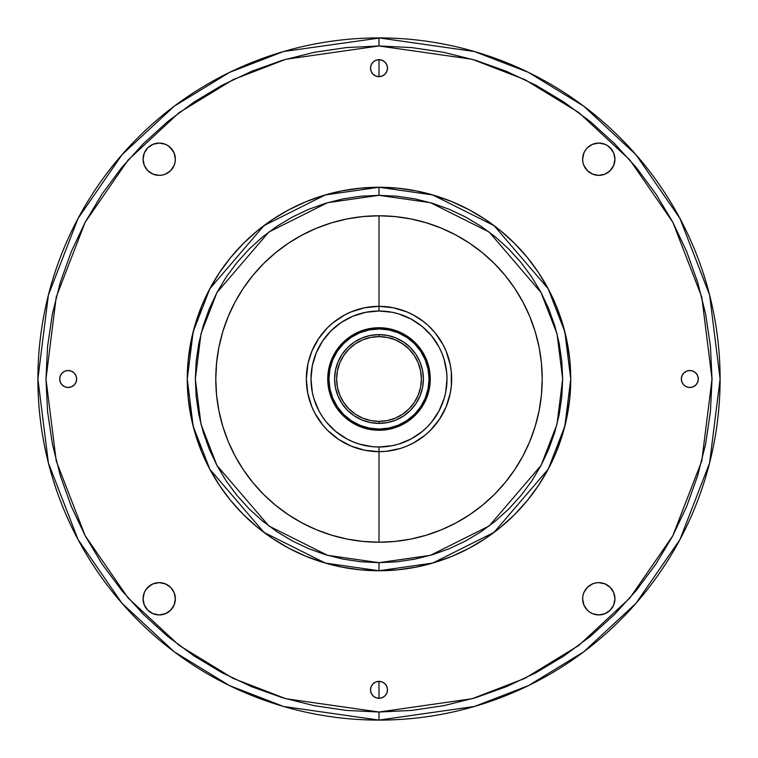 <?xml version="1.0" encoding="UTF-8"?>
<svg xmlns="http://www.w3.org/2000/svg" width="758" height="758" viewBox="0 0 758 758"><rect width="100%" height="100%" fill="white"/><g stroke="black" fill="none" stroke-linecap="round" stroke-linejoin="round"><path stroke-width="1.14" d="M159.218 175.363L162.364 175.051L159.218 175.363L153.031 174.132L147.801 170.635L144.295 165.396L143.063 159.218A16.145 16.145 0 0 1 159.218 143.063A16.145 16.145 0 0 1 175.363 159.218L175.051 162.364L175.363 159.218A16.145 16.145 0 0 1 159.218 175.363A16.145 16.145 0 0 1 143.063 159.218L144.295 153.031L147.801 147.801L145.792 150.245M614.624 156.063L613.705 153.031L614.937 159.218A16.145 16.145 0 0 1 598.782 175.363A16.145 16.145 0 0 1 582.637 159.218L582.949 162.364L582.637 159.218A16.145 16.145 0 0 1 598.782 143.063A16.145 16.145 0 0 1 614.937 159.218L613.705 165.396L610.199 170.635L612.208 168.181M585.365 607.755L587.365 610.199L583.868 604.969L582.637 598.782L582.949 595.636L582.637 598.782A16.145 16.145 0 0 1 598.782 582.637A16.145 16.145 0 0 1 614.937 598.782L613.705 604.969L610.199 610.199L612.208 607.755M145.792 607.755L147.801 610.199L144.295 604.969L143.063 598.782A16.145 16.145 0 0 1 159.218 582.637A16.145 16.145 0 0 1 175.363 598.782L174.132 592.604L175.363 598.782L174.132 604.969L170.635 610.199L165.396 613.705L159.218 614.937L153.031 613.705L147.801 610.199L150.245 612.208M59.702 379A8.48 8.48 0 0 1 68.173 370.52A8.48 8.48 0 0 1 76.653 379L76.008 382.24L74.17 384.998L71.423 386.836L68.173 387.48L64.932 386.836L62.184 384.998L60.346 382.24L59.702 379L60.346 375.76L62.184 373.002L64.932 371.164L68.173 370.52L71.423 371.164L74.17 373.002L76.008 375.76L76.653 379A8.48 8.48 0 0 1 68.173 387.48A8.48 8.48 0 0 1 59.702 379M379 76.653L375.76 76.008L373.002 74.17L371.164 71.423L370.52 68.173L371.164 64.932L370.52 68.173A8.48 8.48 0 0 1 379 59.702A8.48 8.48 0 0 1 387.48 68.173L386.836 71.423L384.998 74.17L382.24 76.008L379 76.653L379 59.702L379 76.653L382.24 76.008M681.347 379A8.48 8.48 0 0 1 689.827 370.52A8.48 8.48 0 0 1 698.298 379L697.654 382.24L695.816 384.998L693.068 386.836L689.827 387.48L686.577 386.836L683.83 384.998L681.992 382.24L681.347 379L681.992 375.76L683.83 373.002L686.577 371.164L689.827 370.52L693.068 371.164L695.816 373.002L697.654 375.76L698.298 379A8.48 8.48 0 0 1 689.827 387.48A8.48 8.48 0 0 1 681.347 379M370.52 689.827A8.48 8.48 0 0 1 379 681.347A8.48 8.48 0 0 1 387.48 689.827L386.836 693.068L384.998 695.816L382.24 697.654L379 698.298L379 681.347L379 698.298L375.76 697.654L373.002 695.816L371.164 693.068L370.52 689.827L371.164 686.577L373.002 683.83L375.76 681.992L379 681.347L382.24 681.992L384.998 683.83L386.836 686.577L387.48 689.827A8.48 8.48 0 0 1 379 698.298A8.48 8.48 0 0 1 370.52 689.827M308.146 362.921L311.87 351.191L318.587 338.636L314.921 344.748M307.606 365.498L307.274 367.403M306.649 372.311L307.037 368.966M428.355 325.675L435.168 332.904L443.079 344.748L446.13 351.191L450.261 364.825L451.313 371.875L451.313 386.125L450.261 393.175L446.13 406.809L439.413 419.364L443.079 413.252M427.616 325.002L428.422 325.741L427.616 325.002M426.384 323.922L424.906 322.681M420.965 319.686L423.675 321.695M403.01 447.58L404.819 446.917M409.386 445.003L406.288 446.339M357.909 309.472L351.191 311.87L364.825 307.739L379 306.336L379 310.998A68.002 68.002 0 0 1 447.002 379A68.002 68.002 0 0 1 379 447.002L379 451.664A72.664 72.664 0 0 0 451.664 379A72.664 72.664 0 0 0 379 306.336A72.664 72.664 0 0 1 451.664 379A72.664 72.664 0 0 1 379 451.664L379 542.216A163.216 163.216 0 0 0 542.216 379A163.216 163.216 0 0 0 379 215.784L379 306.336L379 215.784L394.994 216.57L410.845 218.92L426.375 222.814L441.459 228.205L455.937 235.056L469.676 243.29L482.543 252.831L494.415 263.585L505.169 275.457L514.71 288.324L522.944 302.063L529.795 316.541L535.186 331.625L539.08 347.155L541.43 363.006L542.216 379L541.43 394.994L539.08 410.845L535.186 426.375L529.795 441.459L522.944 455.937L514.71 469.676L505.169 482.543L494.415 494.415L482.543 505.169L469.676 514.71L455.937 522.944L441.459 529.795L426.375 535.186L410.845 539.08L394.994 541.43L379 542.216L363.006 541.43L347.155 539.08L331.625 535.186L316.541 529.795L302.063 522.944L288.324 514.71L275.457 505.169L263.585 494.415L252.831 482.543L243.29 469.676L235.056 455.937L228.205 441.459L222.814 426.375L218.92 410.845L216.57 394.994L215.784 379L216.57 363.006L218.92 347.155L222.814 331.625L228.205 316.541L235.056 302.063L243.29 288.324L252.831 275.457L263.585 263.585L275.457 252.831L288.324 243.29L302.063 235.056L316.541 228.205L331.625 222.814L347.155 218.92L363.006 216.57L379 215.784A163.216 163.216 0 0 0 215.784 379A163.216 163.216 0 0 0 379 542.216L379 451.664L364.825 450.261L351.191 446.13L338.636 439.413L344.748 443.079M379 327.731L379 328.944A50.056 50.056 0 0 1 429.056 379A50.056 50.056 0 0 1 379 429.056L379 430.269A51.269 51.269 0 0 0 430.269 379A51.269 51.269 0 0 0 379 327.731A51.269 51.269 0 0 1 430.269 379A51.269 51.269 0 0 1 379 430.269L368.994 429.284L359.377 426.366L350.518 421.628L342.749 415.251L336.372 407.482L331.634 398.623L328.716 389.006L327.731 379L328.716 368.994L331.634 359.377L336.372 350.518L342.749 342.749L350.518 336.372L359.377 331.634L368.994 328.716L379 327.731L389.006 328.716L398.623 331.634L407.482 336.372L415.251 342.749L421.628 350.518L426.366 359.377L429.284 368.994L430.269 379L429.284 389.006L426.366 398.623L421.628 407.482L415.251 415.251L407.482 421.628L398.623 426.366L389.006 429.284L379 430.269A51.269 51.269 0 0 1 327.731 379A51.269 51.269 0 0 1 379 327.731A51.269 51.269 0 0 0 327.731 379A51.269 51.269 0 0 0 379 430.269L379 429.056L388.769 428.09L398.158 425.247L406.809 420.624L414.399 414.399L420.624 406.809L425.247 398.158L428.09 388.769L429.056 379L428.09 369.231L425.247 359.842L420.624 351.191L414.399 343.601L406.809 337.376L398.158 332.753L388.769 329.91L379 328.944L369.231 329.91L359.842 332.753L351.191 337.376L343.601 343.601L337.376 351.191L332.753 359.842L329.91 369.231L328.944 379L329.91 388.769L332.753 398.158L337.376 406.809L343.601 414.399L351.191 420.624L359.842 425.247L369.231 428.09L379 429.056A50.056 50.056 0 0 1 328.944 379A50.056 50.056 0 0 1 379 328.944L379 327.731M379 334.6L379 336.618A42.382 42.382 0 0 1 421.382 379A42.382 42.382 0 0 1 379 421.382L379 423.4A44.4 44.4 0 0 0 423.4 379A44.4 44.4 0 0 0 379 334.6A44.4 44.4 0 0 1 423.4 379A44.4 44.4 0 0 1 379 423.4L370.34 422.547L362.011 420.027L354.327 415.924L347.6 410.4L342.076 403.673L337.973 395.989L335.453 387.66L334.6 379L335.453 370.34L337.973 362.011L342.076 354.327L347.6 347.6L354.327 342.076L362.011 337.973L370.34 335.453L379 334.6L387.66 335.453L395.989 337.973L403.673 342.076L410.4 347.6L415.924 354.327L420.027 362.011L422.547 370.34L423.4 379L422.547 387.66L420.027 395.989L415.924 403.673L410.4 410.4L403.673 415.924L395.989 420.027L387.66 422.547L379 423.4A44.4 44.4 0 0 1 334.6 379A44.4 44.4 0 0 1 379 334.6A44.4 44.4 0 0 0 334.6 379A44.4 44.4 0 0 0 379 423.4L379 421.382L387.272 420.567L395.221 418.16L402.545 414.238L408.969 408.969L414.238 402.545L418.16 395.221L420.567 387.272L421.382 379L420.567 370.728L418.16 362.779L414.238 355.455L408.969 349.031L402.545 343.762L395.221 339.84L387.272 337.433L379 336.618L370.728 337.433L362.779 339.84L355.455 343.762L349.031 349.031L343.762 355.455L339.84 362.779L337.433 370.728L336.618 379L337.433 387.272L339.84 395.221L343.762 402.545L349.031 408.969L355.455 414.238L362.779 418.16L370.728 420.567L379 421.382A42.382 42.382 0 0 1 336.618 379A42.382 42.382 0 0 1 379 336.618L379 334.6M379 38.099L283.492 51.544L229.532 72.389L174.34 106.12L122.01 154.717L78.027 218.484L48.398 295.033L37.9 379L48.398 462.967L78.027 539.516L122.01 603.283L174.34 651.88L229.532 685.611L283.492 706.456L379 720.1L474.508 706.456L528.468 685.611L583.66 651.88L635.99 603.283L679.973 539.516L709.602 462.967L720.1 379L709.602 295.033L679.973 218.484L635.99 154.717L583.66 106.12L528.468 72.389L474.508 51.544L379 37.9L379 45.973L472.243 59.295L524.934 79.647L578.818 112.582L629.907 160.023L672.848 222.284L701.775 297.022L712.027 379L701.775 460.978L672.848 535.716L629.907 597.977L578.818 645.418L524.934 678.353L472.243 698.705L379 712.027L379 720.1A341.1 341.1 0 0 1 37.9 379A341.1 341.1 0 0 1 379 37.9A341.1 341.1 0 0 1 720.1 379A341.1 341.1 0 0 1 379 720.1L379 712.027L411.641 710.426L443.97 705.632L475.673 697.682L506.448 686.672L535.991 672.706L564.018 655.897L590.274 636.436L614.482 614.482L636.436 590.274L655.897 564.018L672.706 535.991L686.672 506.448L697.682 475.673L705.632 443.97L710.426 411.641L712.027 379L710.426 346.359L705.632 314.03L697.682 282.327L686.672 251.552L672.706 222.009L656.03 194.171M379 570.746L432.685 563.071L494.045 532.391L548.186 469.23L564.843 426.195L570.746 379L564.843 331.805L548.186 288.77L494.045 225.609L432.685 194.929L379 187.254L379 195.327L430.43 202.68L489.204 232.062L541.06 292.569L557.016 333.785L562.673 379L557.016 424.215L541.06 465.431L489.204 525.938L430.43 555.32L379 562.673L379 570.746L360.202 569.817L341.593 567.06L323.344 562.483L305.626 556.145L288.609 548.1L272.473 538.426L257.36 527.217L243.422 514.578L230.783 500.64L219.574 485.527L209.9 469.392L201.855 452.374L195.517 434.656L190.94 416.407L188.183 397.798L187.254 379L188.183 360.202L190.94 341.593L195.517 323.344L201.855 305.626L209.9 288.609L219.574 272.473L230.783 257.36L243.422 243.422L257.36 230.783L272.473 219.574L288.609 209.9L305.626 201.855L323.344 195.517L341.593 190.94L360.202 188.183L379 187.254A191.746 191.746 0 0 1 570.746 379A191.746 191.746 0 0 1 379 570.746A191.746 191.746 0 0 1 187.254 379A191.746 191.746 0 0 1 379 187.254L397.798 188.183L416.407 190.94L434.656 195.517L452.374 201.855L469.392 209.9L485.527 219.574L500.64 230.783L514.578 243.422L527.217 257.36L538.426 272.473L548.1 288.609L556.145 305.626L562.483 323.344L567.06 341.593L569.817 360.202L570.746 379L569.817 397.798L567.06 416.407L562.483 434.656L556.145 452.374L548.1 469.392L538.426 485.527L527.217 500.64L514.578 514.578L500.64 527.217L485.527 538.426L469.392 548.1L452.374 556.145L434.656 562.483L416.407 567.06L397.798 569.817L379 570.746L379 562.673L397.002 561.782L414.834 559.139L432.316 554.761L449.286 548.688L465.583 540.985L481.046 531.718L495.514 520.983L508.874 508.874L520.983 495.514L531.718 481.046L540.985 465.583L548.688 449.286L554.761 432.316L559.139 414.834L561.782 397.002L562.673 379L561.782 360.998L559.139 343.166L554.761 325.684L548.688 308.714L540.985 292.417L531.718 276.954L520.983 262.486L508.874 249.126L495.514 237.017L481.046 226.282L465.583 217.015L449.286 209.312L432.316 203.239L414.834 198.861L397.002 196.218L379 195.327L360.998 196.218L343.166 198.861L325.684 203.239L308.714 209.312L292.417 217.015L276.954 226.282L262.486 237.017L249.126 249.126L237.017 262.486L226.282 276.954L217.015 292.417L209.312 308.714L203.239 325.684L198.861 343.166L196.218 360.998L195.327 379L196.218 397.002L198.861 414.834L203.239 432.316L209.312 449.286L217.015 465.583L226.282 481.046L237.017 495.514L249.126 508.874L262.486 520.983L276.954 531.718L292.417 540.985L308.714 548.688L325.684 554.761L343.166 559.139L360.998 561.782L379 562.673L327.57 555.32L268.796 525.938L216.94 465.431L200.984 424.215L195.327 379L200.984 333.785L216.94 292.569L268.796 232.062L327.57 202.68L379 195.327L379 187.254L325.315 194.929L263.955 225.609L209.814 288.77L193.157 331.805L187.254 379L193.157 426.195L209.814 469.23L263.955 532.391L325.315 563.071L379 570.746M406.62 446.206L413.252 443.079L425.096 435.168L430.383 430.383L439.413 419.364M423.39 321.477L413.252 314.921L419.364 318.587M655.897 193.982L636.436 167.726L614.482 143.518L590.274 121.564L564.018 102.103L535.991 85.294L506.448 71.328L475.673 60.318L443.97 52.368L411.641 47.574L379 45.973L346.359 47.574L314.03 52.368L282.327 60.318L251.552 71.328L222.009 85.294L193.982 102.103L167.726 121.564L143.518 143.518L121.564 167.726L102.103 193.982L85.294 222.009L71.328 251.552L60.318 282.327L52.368 314.03L47.574 346.359L45.973 379L47.574 411.641L52.368 443.97L60.318 475.673L71.328 506.448L85.294 535.991L101.97 563.829M172.635 150.245L168.181 145.792L170.635 147.801L174.132 153.031L175.363 159.218M150.245 145.792L147.801 147.801L153.031 144.295L159.218 143.063L165.396 144.295L168.181 145.792M612.208 150.245L607.755 145.792L610.199 147.801L613.705 153.031M595.636 175.051L598.782 175.363L592.604 174.132L587.365 170.635L583.868 165.396L582.949 162.364M607.755 172.635L610.199 170.635L604.969 174.132L598.782 175.363M598.782 582.637L595.636 582.949L598.782 582.637L604.969 583.868L610.199 587.365L613.705 592.604L614.937 598.782A16.145 16.145 0 0 1 598.782 614.937A16.145 16.145 0 0 1 582.637 598.782M585.365 589.819L583.868 592.604L587.365 587.365L592.604 583.868L595.636 582.949M587.365 610.199L589.819 612.208L587.365 610.199M595.636 614.624L598.782 614.937L592.604 613.705L589.819 612.208M607.755 612.208L610.199 610.199L604.969 613.705L598.782 614.937M162.364 582.949L159.218 582.637L165.396 583.868L170.635 587.365L174.132 592.604M150.245 585.365L145.792 589.819L147.801 587.365L153.031 583.868L159.218 582.637M102.103 564.018L121.564 590.274L143.518 614.482L167.726 636.436L193.982 655.897L222.009 672.706L251.552 686.672L282.327 697.682L314.03 705.632L346.359 710.426L379 712.027L285.757 698.705L233.066 678.353L179.182 645.418L128.093 597.977L85.152 535.716L56.225 460.978L45.973 379L56.225 297.022L85.152 222.284L128.093 160.023L179.182 112.582L233.066 79.647L285.757 59.295L379 45.973L379 37.9M175.051 162.364L174.132 165.396L170.635 170.635L165.396 174.132L162.364 175.051M582.637 159.218L583.868 153.031L585.365 150.245L587.365 147.801L592.604 144.295L598.782 143.063L604.969 144.295L607.755 145.792M582.949 595.636L583.868 592.604M175.363 598.782A16.145 16.145 0 0 1 159.218 614.937A16.145 16.145 0 0 1 143.063 598.782L144.295 592.604L145.792 589.819M371.164 64.932L373.002 62.184L375.76 60.346L379 59.702L382.24 60.346L384.998 62.184L386.836 64.932L387.48 68.173A8.48 8.48 0 0 1 379 76.653A8.48 8.48 0 0 1 370.52 68.173M401.361 448.139L406.809 446.13L401.352 448.139M309.472 400.091L311.87 406.809L307.739 393.175L306.336 379L307.947 363.812M400.091 448.528L386.125 451.313L379 451.664A72.664 72.664 0 0 1 306.336 379A72.664 72.664 0 0 1 379 306.336L393.175 307.739L406.809 311.87L413.252 314.921M421.95 320.388L427.749 325.116M408.23 445.524L406.809 446.13M338.636 439.413L327.617 430.383L322.832 425.096L314.921 413.252L311.87 406.809M318.587 338.636L327.617 327.617L332.904 322.832L344.748 314.921L351.191 311.87M306.99 369.317L306.639 372.415M379 310.998L365.735 312.305L352.982 316.181L341.223 322.463L330.914 330.914L322.463 341.223L316.181 352.982L312.305 365.735L310.998 379L312.305 392.265L313.926 398.736L319.033 411.054L322.463 416.777L326.433 422.14L335.86 431.567L346.946 438.967L352.982 441.819L359.264 444.074L372.339 446.67L379 447.002L392.265 445.695L398.736 444.074L411.054 438.967L422.14 431.567L427.086 427.086L431.567 422.14L438.967 411.054L444.074 398.736L445.695 392.265L447.002 379L446.67 372.339L444.074 359.264L441.819 352.982L438.967 346.946L431.567 335.86L422.14 326.433L411.054 319.033L398.736 313.926L392.265 312.305L379 310.998L379 306.336A72.664 72.664 0 0 0 306.336 379A72.664 72.664 0 0 0 379 451.664L379 447.002A68.002 68.002 0 0 1 310.998 379A68.002 68.002 0 0 1 379 310.998M408.126 445.571L409.121 445.117M422.083 320.492L421.202 319.848M306.791 370.937L306.677 372.026"/></g></svg>
